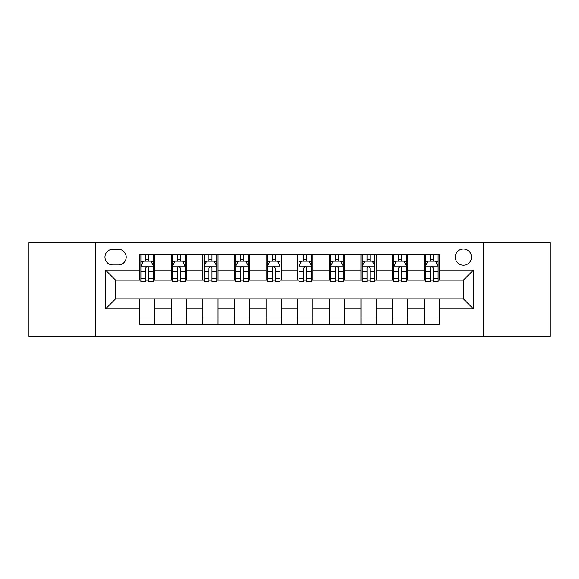 <?xml version="1.0" encoding="UTF-8"?>
<svg xmlns="http://www.w3.org/2000/svg" width="579" height="579" viewBox="0 0 579 579"><rect width="100%" height="100%" fill="white"/><g stroke="black" fill="none" stroke-linecap="round" stroke-linejoin="round"><path stroke-width="0.87" d="M463.41 249.028A8.092 8.092 0 0 0 455.318 257.119A8.092 8.092 0 0 0 463.41 265.218A8.092 8.092 0 0 0 471.509 257.119A8.092 8.092 0 0 0 463.41 249.028M483.646 336.298L550.05 336.298L550.05 242.702L483.646 242.702L483.646 336.298L95.354 336.298L95.354 242.702L28.95 242.702L28.95 336.298L95.354 336.298M112.804 264.965L118.369 264.965A7.838 7.838 0 0 0 126.215 257.119A7.838 7.838 0 0 0 118.369 249.281L112.804 249.281A7.838 7.838 0 0 0 104.965 257.119A7.838 7.838 0 0 0 112.804 264.965M483.646 242.702L95.354 242.702M139.619 308.976L105.472 308.976L105.472 270.024L139.619 270.024L139.619 280.142L115.59 280.142L115.59 298.858L139.619 298.858L139.619 324.283L439.381 324.283L439.381 298.858L463.41 298.858L463.41 280.142L439.381 280.142L439.381 270.024L473.528 270.024L473.528 308.976L439.381 308.976M439.381 270.024L439.381 254.717L139.619 254.717L139.619 270.024M424.204 254.717L424.204 280.142L425.464 280.142M430.269 280.142L433.309 280.142M438.115 280.142L439.381 280.142M424.204 280.142L406.494 280.142M392.584 254.717L392.584 280.142L393.843 280.142M398.656 280.142L401.688 280.142M392.584 280.142L374.874 280.142M360.963 254.717L360.963 280.142L362.23 280.142M367.035 280.142L370.068 280.142M360.963 280.142L343.253 280.142M329.342 254.717L329.342 280.142L330.609 280.142M335.415 280.142L338.447 280.142M329.342 280.142L311.632 280.142M297.722 254.717L297.722 280.142L298.988 280.142M303.794 280.142L306.827 280.142M297.722 280.142L280.012 280.142M266.101 254.717L266.101 280.142L267.368 280.142M272.173 280.142L275.206 280.142M266.101 280.142L248.391 280.142M234.481 254.717L234.481 280.142L235.747 280.142M240.553 280.142L243.585 280.142M234.481 280.142L216.77 280.142M202.86 254.717L202.86 280.142L204.126 280.142M208.932 280.142L211.965 280.142M202.86 280.142L185.157 280.142M171.239 254.717L171.239 280.142L172.506 280.142M177.312 280.142L180.344 280.142M171.239 280.142L153.536 280.142M139.619 280.142L140.885 280.142M145.691 280.142L148.731 280.142M139.619 298.858L154.796 298.858L154.796 324.283M439.381 298.858L154.796 298.858M154.796 254.717L154.796 280.142M139.619 261.042L140.885 261.042M145.691 261.042L148.731 261.042M153.536 261.042L154.796 261.042M139.619 317.958L154.796 317.958M171.239 298.858L171.239 324.283M186.416 254.717L186.416 280.142M171.239 261.042L172.506 261.042M177.312 261.042L180.344 261.042M185.157 261.042L186.416 261.042M186.416 298.858L186.416 324.283M171.239 317.958L186.416 317.958M202.86 298.858L202.86 324.283M218.037 298.858L218.037 324.283M202.86 317.958L218.037 317.958M218.037 254.717L218.037 280.142M202.86 261.042L204.126 261.042M208.932 261.042L211.965 261.042M216.77 261.042L218.037 261.042M234.481 298.858L234.481 324.283M249.658 298.858L249.658 324.283M234.481 317.958L249.658 317.958M249.658 254.717L249.658 280.142M234.481 261.042L235.747 261.042M240.553 261.042L243.585 261.042M248.391 261.042L249.658 261.042M266.101 298.858L266.101 324.283M281.278 298.858L281.278 324.283M266.101 317.958L281.278 317.958M281.278 254.717L281.278 280.142M266.101 261.042L267.368 261.042M272.173 261.042L275.206 261.042M280.012 261.042L281.278 261.042M297.722 298.858L297.722 324.283M312.899 298.858L312.899 324.283M297.722 317.958L312.899 317.958M312.899 254.717L312.899 280.142M297.722 261.042L298.988 261.042M303.794 261.042L306.827 261.042M311.632 261.042L312.899 261.042M329.342 298.858L329.342 324.283M344.519 298.858L344.519 324.283M329.342 317.958L344.519 317.958M344.519 254.717L344.519 280.142M329.342 261.042L330.609 261.042M335.415 261.042L338.447 261.042M343.253 261.042L344.519 261.042M360.963 298.858L360.963 324.283M376.14 298.858L376.14 324.283M360.963 317.958L376.14 317.958M376.14 254.717L376.14 280.142M360.963 261.042L362.23 261.042M367.035 261.042L370.068 261.042M374.874 261.042L376.14 261.042M392.584 298.858L392.584 324.283M407.761 298.858L407.761 324.283M392.584 317.958L407.761 317.958M407.761 254.717L407.761 280.142M392.584 261.042L393.843 261.042M398.656 261.042L401.688 261.042M406.494 261.042L407.761 261.042M424.204 298.858L424.204 324.283M424.204 317.958L439.381 317.958M424.204 261.042L425.464 261.042M430.269 261.042L433.309 261.042M438.115 261.042L439.381 261.042M115.59 280.142L105.472 270.024M115.59 298.858L105.472 308.976M473.528 270.024L463.41 280.142M473.528 308.976L463.41 298.858M148.731 258.01L145.691 258.01M153.536 278.485L148.731 278.485L148.731 281.662L153.536 281.662L153.536 266.224L151.003 261.165L143.418 261.165L140.885 266.224L140.885 281.662L145.691 281.662L145.691 278.485L140.885 278.485M140.885 266.224L140.885 254.717M153.536 266.224L153.536 254.717M145.691 261.165L145.691 254.717M148.731 254.717L148.731 261.165M148.731 278.485L148.731 268.128C147.717 266.174 146.704 266.174 145.691 268.128L145.691 278.485M180.344 258.01L177.312 258.01M185.157 278.485L180.344 278.485L180.344 281.662L185.157 281.662L185.157 266.224L182.624 261.165L175.032 261.165L172.506 266.224L172.506 281.662L177.312 281.662L177.312 278.485L172.506 278.485M172.506 266.224L172.506 254.717M185.157 266.224L185.157 254.717M177.312 261.165L177.312 254.717M180.344 254.717L180.344 261.165M180.344 278.485L180.344 268.128C179.338 266.174 178.325 266.174 177.312 268.128L177.312 278.485M211.965 258.01L208.932 258.01M216.77 278.485L211.965 278.485L211.965 281.662L216.77 281.662L216.77 266.224L214.244 261.165L206.652 261.165L204.126 266.224L204.126 281.662L208.932 281.662L208.932 278.485L204.126 278.485M204.126 266.224L204.126 254.717M216.77 266.224L216.77 254.717M208.932 261.165L208.932 254.717M211.965 254.717L211.965 261.165M211.965 278.485L211.965 268.128C210.959 266.174 209.945 266.174 208.932 268.128L208.932 278.485M243.585 258.01L240.553 258.01M248.391 278.485L243.585 278.485L243.585 281.662L248.391 281.662L248.391 266.224L245.865 261.165L238.273 261.165L235.747 266.224L235.747 281.662L240.553 281.662L240.553 278.485L235.747 278.485M235.747 266.224L235.747 254.717M248.391 266.224L248.391 254.717M240.553 261.165L240.553 254.717M243.585 254.717L243.585 261.165M243.585 278.485L243.585 268.128C242.579 266.174 241.566 266.174 240.553 268.128L240.553 278.485M275.206 258.01L272.173 258.01M280.012 278.485L275.206 278.485L275.206 281.662L280.012 281.662L280.012 266.224L277.486 261.165L269.894 261.165L267.368 266.224L267.368 281.662L272.173 281.662L272.173 278.485L267.368 278.485M267.368 266.224L267.368 254.717M280.012 266.224L280.012 254.717M272.173 261.165L272.173 254.717M275.206 254.717L275.206 261.165M275.206 278.485L275.206 268.128C274.2 266.174 273.187 266.174 272.173 268.128L272.173 278.485M306.827 258.01L303.794 258.01M311.632 278.485L306.827 278.485L306.827 281.662L311.632 281.662L311.632 266.224L309.106 261.165L301.514 261.165L298.988 266.224L298.988 281.662L303.794 281.662L303.794 278.485L298.988 278.485M298.988 266.224L298.988 254.717M311.632 266.224L311.632 254.717M303.794 261.165L303.794 254.717M306.827 254.717L306.827 261.165M306.827 278.485L306.827 268.128C305.821 266.174 304.807 266.174 303.794 268.128L303.794 278.485M338.447 258.01L335.415 258.01M343.253 278.485L338.447 278.485L338.447 281.662L343.253 281.662L343.253 266.224L340.727 261.165L333.135 261.165L330.609 266.224L330.609 281.662L335.415 281.662L335.415 278.485L330.609 278.485M330.609 266.224L330.609 254.717M343.253 266.224L343.253 254.717M335.415 261.165L335.415 254.717M338.447 254.717L338.447 261.165M338.447 278.485L338.447 268.128C337.434 266.174 336.428 266.174 335.415 268.128L335.415 278.485M370.068 258.01L367.035 258.01M374.874 278.485L370.068 278.485L370.068 281.662L374.874 281.662L374.874 266.224L372.348 261.165L364.756 261.165L362.23 266.224L362.23 281.662L367.035 281.662L367.035 278.485L362.23 278.485M362.23 266.224L362.23 254.717M374.874 266.224L374.874 254.717M367.035 261.165L367.035 254.717M370.068 254.717L370.068 261.165M370.068 278.485L370.068 268.128C369.055 266.174 368.049 266.174 367.035 268.128L367.035 278.485M401.688 258.01L398.656 258.01M406.494 278.485L401.688 278.485L401.688 281.662L406.494 281.662L406.494 266.224L403.968 261.165L396.376 261.165L393.843 266.224L393.843 281.662L398.656 281.662L398.656 278.485L393.843 278.485M393.843 266.224L393.843 254.717M406.494 266.224L406.494 254.717M398.656 261.165L398.656 254.717M401.688 254.717L401.688 261.165M401.688 278.485L401.688 268.128C400.675 266.174 399.669 266.174 398.656 268.128L398.656 278.485M433.309 258.01L430.269 258.01M438.115 278.485L433.309 278.485L433.309 281.662L438.115 281.662L438.115 266.224L435.582 261.165L427.997 261.165L425.464 266.224L425.464 281.662L430.269 281.662L430.269 278.485L425.464 278.485M425.464 266.224L425.464 254.717M438.115 266.224L438.115 254.717M430.269 261.165L430.269 254.717M433.309 254.717L433.309 261.165M433.309 278.485L433.309 268.128C432.296 266.174 431.283 266.174 430.269 268.128L430.269 278.485M171.239 308.976L154.796 308.976M171.239 270.024L154.796 270.024M202.86 270.024L186.416 270.024M202.86 308.976L186.416 308.976M234.481 270.024L218.037 270.024M234.481 308.976L218.037 308.976M266.101 270.024L249.658 270.024M266.101 308.976L249.658 308.976M297.722 270.024L281.278 270.024M297.722 308.976L281.278 308.976M329.342 270.024L312.899 270.024M329.342 308.976L312.899 308.976M360.963 270.024L344.519 270.024M360.963 308.976L344.519 308.976M392.584 270.024L376.14 270.024M392.584 308.976L376.14 308.976M424.204 270.024L407.761 270.024M424.204 308.976L407.761 308.976M153.471 266.101L140.95 266.101M140.885 261.469L143.266 261.469M151.155 261.469L153.536 261.469M145.691 271.703L140.885 271.703M153.536 271.703L148.731 271.703M148.731 259.616L145.691 259.616M185.092 266.101L172.571 266.101M172.506 261.469L174.88 261.469M182.776 261.469L185.157 261.469M177.312 271.703L172.506 271.703M185.157 271.703L180.344 271.703M180.344 259.616L177.312 259.616M216.712 266.101L204.192 266.101M204.126 261.469L206.5 261.469M214.396 261.469L216.77 261.469M208.932 271.703L204.126 271.703M216.77 271.703L211.965 271.703M211.965 259.616L208.932 259.616M248.333 266.101L235.812 266.101M235.747 261.469L238.121 261.469M246.017 261.469L248.391 261.469M240.553 271.703L235.747 271.703M248.391 271.703L243.585 271.703M243.585 259.616L240.553 259.616M279.954 266.101L267.426 266.101M267.368 261.469L269.742 261.469M277.638 261.469L280.012 261.469M272.173 271.703L267.368 271.703M280.012 271.703L275.206 271.703M275.206 259.616L272.173 259.616M311.574 266.101L299.046 266.101M298.988 261.469L301.362 261.469M309.258 261.469L311.632 261.469M303.794 271.703L298.988 271.703M311.632 271.703L306.827 271.703M306.827 259.616L303.794 259.616M343.188 266.101L330.667 266.101M330.609 261.469L332.983 261.469M340.879 261.469L343.253 261.469M335.415 271.703L330.609 271.703M343.253 271.703L338.447 271.703M338.447 259.616L335.415 259.616M374.808 266.101L362.288 266.101M362.23 261.469L364.604 261.469M372.5 261.469L374.874 261.469M367.035 271.703L362.23 271.703M374.874 271.703L370.068 271.703M370.068 259.616L367.035 259.616M406.429 266.101L393.908 266.101M393.843 261.469L396.224 261.469M404.12 261.469L406.494 261.469M398.656 271.703L393.843 271.703M406.494 271.703L401.688 271.703M401.688 259.616L398.656 259.616M438.05 266.101L425.529 266.101M425.464 261.469L427.845 261.469M435.734 261.469L438.115 261.469M430.269 271.703L425.464 271.703M438.115 271.703L433.309 271.703M433.309 259.616L430.269 259.616"/></g></svg>

